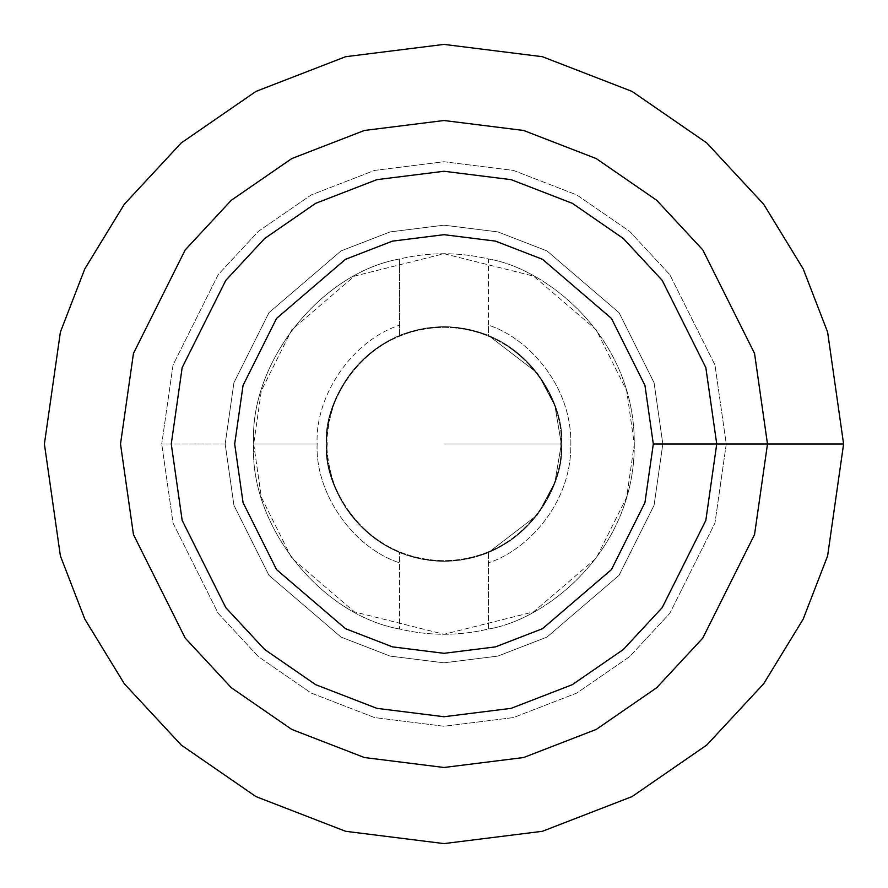 <?xml version="1.0" encoding="UTF-8"?>
<svg xmlns="http://www.w3.org/2000/svg" width="888" height="888" viewBox="0 0 888 888"><rect width="100%" height="100%" fill="white"/><g stroke="black" fill="none" stroke-linecap="round" stroke-linejoin="round"><path stroke-width="0.67" stroke-dasharray="4.44 3.33" d="M399.6 629.037C320.146 614.796 249.017 524.575 253.713 444L317.138 444C314.951 493.062 352.869 547.707 399.6 562.837L399.6 629.037C429.204 636.019 458.796 636.019 488.4 629.037L488.4 552.614C458.796 564.191 429.204 564.191 399.6 552.614C353.513 531.035 329.193 494.827 326.662 444C321.944 478.321 357.143 559.74 444 561.338C530.858 559.74 566.056 478.321 561.338 444C566.056 409.679 530.858 328.26 444 326.662C357.143 328.26 321.944 409.679 326.662 444C329.193 393.173 353.513 356.965 399.6 335.387C429.204 323.809 458.796 323.809 488.4 335.387L537.562 373.182L554.911 405.683L561.338 444L554.911 482.317L537.562 514.818L488.4 552.614L537.562 514.818L554.911 482.317L561.338 444L554.911 405.683L537.562 373.182L488.4 335.387L488.4 325.163C524.952 336.574 571.583 382.473 570.862 444C571.583 505.527 524.952 551.426 488.4 562.837C524.952 551.426 571.583 505.527 570.862 444C571.583 382.473 524.952 336.574 488.4 325.163L488.4 258.963C546.131 268.243 634.987 337.285 634.287 444C634.987 550.715 546.131 619.757 488.4 629.037C546.131 619.757 634.987 550.715 634.287 444C634.987 337.285 546.131 268.243 488.4 258.963C458.796 251.981 429.204 251.981 399.6 258.963L399.6 335.387C353.513 356.965 329.193 393.173 326.662 444C329.193 494.827 353.513 531.035 399.6 552.614L399.6 562.837C352.869 547.707 314.951 493.062 317.138 444C314.951 394.938 352.869 340.293 399.6 325.163C352.869 340.293 314.951 394.938 317.138 444L253.713 444C249.017 363.425 320.146 273.204 399.6 258.963C320.146 273.204 249.017 363.425 253.713 444L261.327 390.72L291.775 329.825L354.456 276.101L444 253.713L533.544 276.101L596.225 329.825L626.673 390.72L634.287 444L626.673 497.28L596.225 558.175L533.544 611.899L444 634.287L354.456 611.899L291.775 558.175L261.327 497.28L253.713 444C249.017 524.575 320.146 614.796 399.6 629.037L399.6 552.614C429.204 564.191 458.796 564.191 488.4 552.614L488.4 629.037C458.796 636.019 429.204 636.019 399.6 629.037M225.175 444L233.921 505.272L268.942 575.302L341.025 637.085L390.132 656.099L444 662.825L497.868 656.099L546.975 637.085L619.058 575.302L654.079 505.272L662.825 444L654.079 382.728L619.058 312.698L546.975 250.916L497.868 231.901L444 225.175L390.132 231.901L341.025 250.916L268.942 312.698L233.921 382.728L225.175 444L233.921 382.728L268.942 312.698L341.025 250.916L390.132 231.901L444 225.175L497.868 231.901L546.975 250.916L619.058 312.698L654.079 382.728L662.825 444L654.079 505.272L619.058 575.302L546.975 637.085L497.868 656.099L444 662.825L390.132 656.099L341.025 637.085L268.942 575.302L233.921 505.272L225.175 444L161.738 444L173.038 364.968L218.193 274.647L258.408 231.335L311.177 194.949L374.525 170.429L444 161.738L513.475 170.429L576.823 194.949L629.592 231.335L669.807 274.647L714.962 364.968L726.262 444L714.962 523.032L669.807 613.353L629.592 656.665L576.823 693.051L513.475 717.571L444 726.262L374.525 717.571L311.177 693.051L258.408 656.665L218.193 613.353L173.038 523.032L161.738 444L173.038 523.032L218.193 613.353L258.408 656.665L311.177 693.051L374.525 717.571L444 726.262L513.475 717.571L576.823 693.051L629.592 656.665L669.807 613.353L714.962 523.032L726.262 444L714.962 364.968L669.807 274.647L629.592 231.335L576.823 194.949L513.475 170.429L444 161.738L374.525 170.429L311.177 194.949L258.408 231.335L218.193 274.647L173.038 364.968L161.738 444L225.175 444M326.662 444C321.944 409.679 357.143 328.26 444 326.662C530.858 328.26 566.056 409.679 561.338 444C566.056 478.321 530.858 559.74 444 561.338C357.143 559.74 321.944 478.321 326.662 444M253.713 444L261.327 497.28L291.775 558.175L354.456 611.899L444 634.287L533.544 611.899L596.225 558.175L626.673 497.28L634.287 444L626.673 390.72L596.225 329.825L533.544 276.101L444 253.713L354.456 276.101L291.775 329.825L261.327 390.72L253.713 444M488.4 335.387C458.796 323.809 429.204 323.809 399.6 335.387L399.6 258.963C429.204 251.981 458.796 251.981 488.4 258.963L488.4 335.387M399.6 335.387L399.6 258.963L399.6 335.387M843.6 444L827.616 332.112L803.196 268.898L763.68 204.24L706.748 142.935L632.045 91.409L542.368 56.699L444 44.4L345.632 56.699L255.955 91.409L181.252 142.935L124.32 204.24L84.804 268.898L60.384 332.112L44.4 444L60.384 555.888L84.804 619.103L124.32 683.76L181.252 745.065L255.955 796.591L345.632 831.301L444 843.6L542.368 831.301L632.045 796.591L706.748 745.065L763.68 683.76L803.196 619.103L827.616 555.888L843.6 444L827.616 555.888L803.196 619.103L763.68 683.76L706.748 745.065L632.045 796.591L542.368 831.301L444 843.6L345.632 831.301L255.955 796.591L181.252 745.065L124.32 683.76L84.804 619.103L60.384 555.888L44.4 444L60.384 332.112L84.804 268.898L124.32 204.24L181.252 142.935L255.955 91.409L345.632 56.699L444 44.4L542.368 56.699L632.045 91.409L706.748 142.935L763.68 204.24L803.196 268.898L827.616 332.112L843.6 444M716.738 444L767.487 444L754.545 534.576L702.785 638.095L656.698 687.723L596.225 729.425L523.631 757.531L444 767.487L364.369 757.531L291.775 729.425L231.302 687.723L185.215 638.095L133.455 534.576L120.513 444L133.455 353.424L185.215 249.905L231.302 200.277L291.775 158.575L364.369 130.469L444 120.513L523.631 130.469L596.225 158.575L656.698 200.277L702.785 249.905L754.545 353.424L767.487 444L716.738 444L705.838 520.368L662.193 607.647L623.343 649.494L572.349 684.659L511.133 708.346L444 716.738L376.867 708.346L315.651 684.659L264.657 649.494L225.807 607.647L182.162 520.368L171.262 444L182.162 367.632L225.807 280.353L264.657 238.506L315.651 203.341L376.867 179.654L444 171.262L511.133 179.654L572.349 203.341L623.343 238.506L662.193 280.353L705.838 367.632L716.738 444M560.705 444C565.401 409.856 530.38 328.882 444 327.295C357.62 328.882 322.599 409.856 327.295 444C322.599 478.144 357.62 559.118 444 560.705C530.38 559.118 565.401 478.144 560.705 444C565.401 478.144 530.38 559.118 444 560.705C357.62 559.118 322.599 478.144 327.295 444C322.599 409.856 357.62 328.882 444 327.295C530.38 328.882 565.401 409.856 560.705 444C565.401 409.856 530.38 328.882 444 327.295C357.62 328.882 322.599 409.856 327.295 444C322.599 478.144 357.62 559.118 444 560.705C530.38 559.118 565.401 478.144 560.705 444C565.401 478.144 530.38 559.118 444 560.705C357.62 559.118 322.599 478.144 327.295 444C322.599 409.856 357.62 328.882 444 327.295C530.38 328.882 565.401 409.856 560.705 444L444 444L560.705 444"/><path stroke-width="1.33" d="M653.313 444L644.943 385.392L611.455 318.415L542.501 259.307L495.526 241.125L444 234.687L392.474 241.125L345.499 259.307L276.545 318.415L243.057 385.392L234.687 444L243.057 502.608L276.545 569.585L345.499 628.693L392.474 646.875L444 653.313L495.526 646.875L542.501 628.693L611.455 569.585L644.943 502.608L653.313 444L644.943 502.608L611.455 569.585L542.501 628.693L495.526 646.875L444 653.313L392.474 646.875L345.499 628.693L276.545 569.585L243.057 502.608L234.687 444L243.057 385.392L276.545 318.415L345.499 259.307L392.474 241.125L444 234.687L495.526 241.125L542.501 259.307L611.455 318.415L644.943 385.392L653.313 444L843.6 444L827.616 332.112L803.196 268.898L763.68 204.24L706.748 142.935L632.045 91.409L542.368 56.699L444 44.4L345.632 56.699L255.955 91.409L181.252 142.935L124.32 204.24L84.804 268.898L60.384 332.112L44.4 444L60.384 555.888L84.804 619.103L124.32 683.76L181.252 745.065L255.955 796.591L345.632 831.301L444 843.6L542.368 831.301L632.045 796.591L706.748 745.065L763.68 683.76L803.196 619.103L827.616 555.888L843.6 444L653.313 444M843.6 444L827.616 555.888L803.196 619.103L763.68 683.76L706.748 745.065L632.045 796.591L542.368 831.301L444 843.6L345.632 831.301L255.955 796.591L181.252 745.065L124.32 683.76L84.804 619.103L60.384 555.888L44.4 444L60.384 332.112L84.804 268.898L124.32 204.24L181.252 142.935L255.955 91.409L345.632 56.699L444 44.4L542.368 56.699L632.045 91.409L706.748 142.935L763.68 204.24L803.196 268.898L827.616 332.112L843.6 444M767.487 444L754.545 353.424L702.785 249.905L656.698 200.277L596.225 158.575L523.631 130.469L444 120.513L364.369 130.469L291.775 158.575L231.302 200.277L185.215 249.905L133.455 353.424L120.513 444L133.455 534.576L185.215 638.095L231.302 687.723L291.775 729.425L364.369 757.531L444 767.487L523.631 757.531L596.225 729.425L656.698 687.723L702.785 638.095L754.545 534.576L767.487 444M716.738 444L705.838 367.632L662.193 280.353L623.343 238.506L572.349 203.341L511.133 179.654L444 171.262L376.867 179.654L315.651 203.341L264.657 238.506L225.807 280.353L182.162 367.632L171.262 444L182.162 520.368L225.807 607.647L264.657 649.494L315.651 684.659L376.867 708.346L444 716.738L511.133 708.346L572.349 684.659L623.343 649.494L662.193 607.647L705.838 520.368L716.738 444"/></g></svg>
